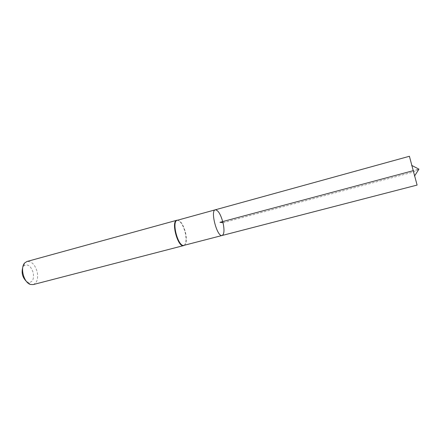 <?xml version="1.0" encoding="UTF-8"?>
<svg xmlns="http://www.w3.org/2000/svg" width="441" height="441" viewBox="0 0 441 441"><rect width="100%" height="100%" fill="white"/><g stroke="black" fill="none" stroke-linecap="round" stroke-linejoin="round"><path stroke-width="0.33" stroke-dasharray="2.21 1.65" d="M177.359 220.268L177.354 220.268C180.617 220.522 183.346 224.667 185.551 232.699C186.962 239.706 186.46 243.917 184.051 245.328L184.046 245.334M184.299 245.268C186.24 243.289 186.554 239.132 185.237 232.793C183.28 225.45 180.738 221.25 177.602 220.197M26.432 281.43L28.092 282.328C32.347 282.714 34.084 279.611 33.295 273.018C30.942 265.818 27.755 263.475 23.72 265.978L22.734 267.582M33.169 284.588C36.961 282.962 38.328 278.839 37.27 272.218C35.17 264.732 31.746 261.155 26.995 261.485M222.154 235.477C224.254 234.221 224.541 229.965 223.014 222.716C220.737 214.403 218.163 210.098 215.296 209.806M417.098 185.071L409.408 156.274M223.014 222.716L413.449 171.99L418.95 169.151L413.046 170.728M28.092 282.328L30.506 284.473M23.72 265.978L24.751 262.913"/><path stroke-width="0.66" d="M184.051 245.328L183.98 245.35C178.252 247.599 171.196 221.195 177.288 220.285L176.88 220.252C170.711 221.167 177.844 247.859 183.643 245.582L184.299 245.268M223.014 222.716C220.737 214.403 218.163 210.098 215.296 209.806C210.004 210.467 217.237 237.539 222.154 235.477C224.254 234.221 224.541 229.965 223.014 222.716L219.96 222.308L413.046 170.728M177.602 220.197L176.951 220.23M22.734 267.582C21.289 272.913 22.524 277.527 26.432 281.43M176.88 220.252L26.995 261.485L24.751 262.913C19.828 267.61 23.902 282.857 30.506 284.473L33.169 284.588L183.643 245.582M215.296 209.806C210.004 210.467 217.237 237.539 222.154 235.477L417.098 185.071L409.408 156.274L177.288 220.285M183.98 245.35L222.154 235.477M184.046 245.334L183.715 245.565M414.49 176.086L418.95 169.151L411.629 165.364"/></g></svg>
